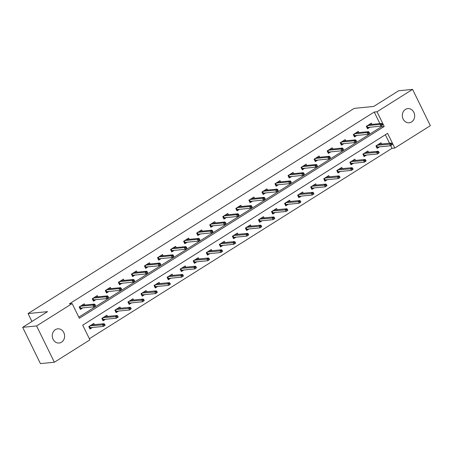 <?xml version="1.0" encoding="UTF-8"?>
<svg xmlns="http://www.w3.org/2000/svg" width="453" height="453" viewBox="0 0 453 453"><rect width="100%" height="100%" fill="white"/><g stroke="black" fill="none" stroke-linecap="round" stroke-linejoin="round"><path stroke-width="0.68" d="M55.368 329.659A7.129 6.166 -95.6 0 1 57.746 328.838A7.129 6.166 -95.6 0 1 64.309 333.906A7.129 6.166 -95.6 0 1 61.517 342.208A7.129 6.166 -95.6 0 1 59.139 343.029A7.129 6.166 -95.6 0 1 52.576 337.961A7.129 6.166 -95.6 0 1 55.368 329.659M405.424 109.416A7.129 6.166 -95.6 0 1 407.796 108.595A7.129 6.166 -95.6 0 1 414.359 113.663A7.129 6.166 -95.6 0 1 411.567 121.97A7.129 6.166 -95.6 0 1 409.195 122.791A7.129 6.166 -95.6 0 1 402.632 117.723A7.129 6.166 -95.6 0 1 405.424 109.416M430.35 125.674L394.795 148.046L387.587 133.341L82.712 325.152L89.921 339.863L54.36 362.23L36.585 325.95L72.146 303.578L79.349 318.289L384.223 126.472L377.021 111.766L412.575 89.394L430.35 125.674M89.366 338.731L392.004 148.324L394.795 148.046M36.585 325.95L22.65 327.326L40.425 363.606L54.36 362.23M22.65 327.326L47.582 311.636L28.069 313.561L31.948 321.477M28.069 313.561L354.195 108.375L373.708 106.455L398.64 90.77L412.575 89.394M392.004 148.324L390.707 145.668M389.501 143.21L385.356 134.745M381.568 143.992L380.962 142.763L375.945 145.917L377.145 148.369L379.58 146.84M368.515 152.208L367.91 150.974L362.893 154.133L364.093 156.585L366.528 155.051M355.463 160.419L354.858 159.184L349.841 162.344L351.041 164.796L353.476 163.261M342.411 168.629L341.805 167.395L336.789 170.554L337.989 173.006L340.424 171.472M329.359 176.84L328.753 175.605L323.736 178.765L324.937 181.217L327.372 179.688M316.307 185.051L315.707 183.822L310.684 186.976L311.885 189.428L314.32 187.899M303.255 193.261L302.655 192.032L297.632 195.186L298.833 197.638L301.268 196.109M290.203 201.477L289.603 200.243L284.58 203.403L285.781 205.855L288.216 204.32M277.151 209.688L276.551 208.454L271.528 211.613L272.729 214.065L275.164 212.531M264.099 217.899L263.499 216.664L258.476 219.824L259.677 222.276L262.111 220.741M251.053 226.109L250.447 224.875L245.424 228.035L246.625 230.486L249.059 228.958M238.001 234.32L237.395 233.091L232.372 236.245L233.578 238.697L236.013 237.168M224.948 242.531L224.343 241.302L219.326 244.456L220.526 246.908L222.961 245.379M211.896 250.747L211.291 249.512L206.274 252.672L207.474 255.124L209.909 253.589M198.844 258.957L198.238 257.723L193.221 260.883L194.422 263.335L196.857 261.8M185.792 267.168L185.186 265.934L180.169 269.093L181.37 271.545L183.805 270.011M172.74 275.379L172.134 274.144L167.117 277.304L168.318 279.756L170.753 278.227M159.688 283.589L159.082 282.361L154.065 285.515L155.266 287.966L157.701 286.438M146.636 291.8L146.03 290.571L141.013 293.725L142.214 296.177L144.649 294.648M133.584 300.016L132.984 298.782L127.961 301.941L129.162 304.393L131.597 302.859M120.532 308.227L119.932 306.992L114.909 310.152L116.11 312.604L118.544 311.069M107.48 316.437L106.88 315.203L101.857 318.363L103.058 320.815L105.492 319.28M94.428 324.648L93.828 323.414L88.805 326.573L90.005 329.025L92.44 327.496M379.897 123.601L374.229 112.044L69.36 303.855L72.146 303.578M78.799 317.157L381.437 126.749L381.098 126.059M371.958 124.382L371.358 123.148L366.335 126.308L367.536 128.76L369.971 127.231M358.906 132.593L358.306 131.364L353.283 134.518L354.484 136.97L356.919 135.441M345.854 140.804L345.254 139.575L340.231 142.735L341.432 145.181L343.867 143.652M332.802 149.02L332.202 147.786L327.179 150.945L328.38 153.397L330.815 151.863M319.75 157.231L319.15 155.996L314.127 159.156L315.328 161.608L317.763 160.073M306.704 165.441L306.098 164.207L301.075 167.367L302.276 169.818L304.71 168.284M293.652 173.652L293.046 172.417L288.023 175.577L289.229 178.029L291.664 176.5M280.6 181.863L279.994 180.634L274.977 183.788L276.177 186.24L278.612 184.711M267.547 190.073L266.942 188.844L261.925 192.004L263.125 194.45L265.56 192.921M254.495 198.289L253.89 197.055L248.873 200.215L250.073 202.667L252.508 201.132M241.443 206.5L240.837 205.266L235.82 208.425L237.021 210.877L239.456 209.343M228.391 214.711L227.785 213.476L222.768 216.636L223.969 219.088L226.404 217.553M215.339 222.921L214.733 221.687L209.716 224.847L210.917 227.298L213.352 225.77M202.287 231.132L201.681 229.903L196.664 233.057L197.865 235.509L200.3 233.98M189.235 239.343L188.635 238.114L183.612 241.273L184.813 243.72L187.248 242.191M176.183 247.559L175.583 246.324L170.56 249.484L171.761 251.936L174.195 250.401M163.131 255.769L162.531 254.535L157.508 257.695L158.709 260.147L161.143 258.612M150.079 263.98L149.479 262.746L144.456 265.905L145.656 268.357L148.091 266.823M137.027 272.191L136.427 270.956L131.404 274.116L132.604 276.568L135.039 275.039M123.98 280.401L123.375 279.173L118.352 282.327L119.552 284.778L121.987 283.25M110.928 288.612L110.322 287.383L105.3 290.543L106.506 292.989L108.941 291.46M97.876 296.828L97.27 295.594L92.248 298.754L93.454 301.205L95.889 299.671M84.824 305.039L84.218 303.804L79.201 306.964L80.402 309.416L82.837 307.881M374.229 112.044L377.021 111.766M381.437 126.749L384.223 126.472M369.886 124.586L369.693 124.196M367.23 128.131L366.556 126.172M367.009 125.889L367.768 127.446L367.451 127.989L368.419 127.384M382.66 124.949L382.179 123.963L381.341 124.49L381.822 125.47L382.66 124.949L380.956 126.149L380.09 124.382L367.417 125.628M381.822 125.47L380.956 126.149L367.768 127.446M381.341 124.49L380.09 124.382L381.596 123.431L368.923 124.683M382.179 123.963L381.596 123.431M379.303 143.805L379.495 144.196M378.029 146.993L376.834 147.74M376.613 145.498L377.377 147.055L377.06 147.604L376.166 145.781M392.27 144.558L391.788 143.578L390.95 144.105L391.432 145.085L392.27 144.558L390.565 145.758L389.699 143.992L391.205 143.046L378.527 144.292M390.95 144.105L377.021 145.243M391.432 145.085L390.565 145.758L377.377 147.055M391.205 143.046L391.788 143.578M356.834 132.797L356.641 132.406M354.178 136.342L353.504 134.382M353.957 134.099L354.722 135.657L354.399 136.206L355.373 135.594M369.608 133.159L369.127 132.18L368.289 132.701L368.77 133.686L369.608 133.159L367.904 134.36L367.038 132.593L354.365 133.839M368.77 133.686L367.904 134.36L354.722 135.657M368.289 132.701L367.038 132.593L368.544 131.647L355.871 132.893M369.127 132.18L368.544 131.647M343.782 141.013L343.595 140.617M341.126 144.552L340.452 142.593M340.905 142.31L341.67 143.867L341.347 144.416L342.321 143.805M356.556 141.37L356.075 140.39L355.237 140.917L355.718 141.897L356.556 141.37L354.852 142.57L353.986 140.804L341.313 142.055M355.718 141.897L354.852 142.57L341.67 143.867M355.237 140.917L353.986 140.804L355.492 139.858L342.819 141.104M356.075 140.39L355.492 139.858M366.25 152.015L366.443 152.412M364.976 155.203L363.782 155.957M363.561 153.709L364.325 155.266L364.008 155.815L363.113 153.992M379.218 152.769L378.736 151.789L377.898 152.316L378.38 153.295L379.218 152.769L377.513 153.969L376.647 152.202L378.153 151.257L365.475 152.502M377.898 152.316L363.969 153.454M378.38 153.295L377.513 153.969L364.325 155.266M378.153 151.257L378.736 151.789M353.198 160.232L353.391 160.622M351.924 163.414L350.735 164.167M350.509 161.919L351.273 163.476L350.956 164.026L350.061 162.202M366.166 160.979L365.684 160L364.846 160.526L365.328 161.506L366.166 160.979L364.461 162.18L363.595 160.413L365.101 159.467L352.423 160.719M364.846 160.526L350.916 161.664M365.328 161.506L364.461 162.18L351.273 163.476M365.101 159.467L365.684 160M330.735 149.224L330.543 148.827M328.074 152.769L327.406 150.804M327.853 150.521L328.618 152.078L328.295 152.627L329.269 152.015M343.504 149.581L343.023 148.601L342.191 149.128L342.666 150.107L343.504 149.581L341.8 150.781L340.939 149.014L328.261 150.266M342.666 150.107L341.8 150.781L328.618 152.078M342.191 149.128L340.939 149.014L342.44 148.069L329.767 149.314M343.023 148.601L342.44 148.069M317.683 157.434L317.491 157.044M315.022 160.979L314.354 159.014M314.801 158.731L315.565 160.294L315.243 160.838L316.217 160.226M330.452 157.791L329.971 156.812L329.138 157.338L329.614 158.318L330.452 157.791L328.748 158.992L327.887 157.225L315.209 158.476M329.614 158.318L328.748 158.992L315.565 160.294M329.138 157.338L327.887 157.225L329.393 156.279L316.715 157.531M329.971 156.812L329.393 156.279M304.631 165.645L304.439 165.254M301.97 169.19L301.302 167.225M301.749 166.942L302.513 168.505L302.191 169.048L303.165 168.437M317.4 166.002L316.919 165.022L316.086 165.549L316.568 166.528L317.4 166.002L315.696 167.202L314.835 165.441L302.157 166.687M316.568 166.528L315.696 167.202L302.513 168.505M316.086 165.549L314.835 165.441L316.341 164.49L303.663 165.741M316.919 165.022L316.341 164.49M340.146 168.442L340.339 168.833M338.872 171.625L337.683 172.378M337.457 170.13L338.221 171.693L337.904 172.236L337.009 170.413M353.114 169.19L352.632 168.21L351.794 168.737L352.275 169.716L353.114 169.19L351.409 170.39L350.543 168.629L352.049 167.678L339.371 168.929M351.794 168.737L337.864 169.875M352.275 169.716L351.409 170.39L338.221 171.693M352.049 167.678L352.632 168.21M327.094 176.653L327.287 177.044M325.82 179.835L324.631 180.588M324.41 178.346L325.169 179.903L324.852 180.447L323.957 178.624M340.061 177.4L339.58 176.421L338.742 176.947L339.223 177.927L340.061 177.4L338.357 178.601L337.491 176.84L338.997 175.889L326.319 177.14M338.742 176.947L324.818 178.086M339.223 177.927L338.357 178.601L325.169 179.903M338.997 175.889L339.58 176.421M314.042 184.864L314.235 185.254M312.768 188.052L311.579 188.799M311.358 186.557L312.117 188.114L311.8 188.663L310.905 186.84M327.009 185.617L326.528 184.631L325.69 185.158L326.171 186.143L327.009 185.617L325.305 186.817L324.439 185.051L325.945 184.105L313.272 185.351M325.69 185.158L311.766 186.296M326.171 186.143L325.305 186.817L312.117 188.114M325.945 184.105L326.528 184.631M291.579 173.856L291.387 173.465M288.918 177.4L288.25 175.441M288.697 175.158L289.461 176.715L289.139 177.259L290.113 176.653M304.348 174.218L303.872 173.233L303.034 173.759L303.516 174.739L304.348 174.218L302.644 175.419L301.783 173.652L289.105 174.898M303.516 174.739L302.644 175.419L289.461 176.715M303.034 173.759L301.783 173.652L303.289 172.706L290.611 173.952M303.872 173.233L303.289 172.706M300.99 193.074L301.183 193.465M299.716 196.262L298.527 197.01M298.306 194.767L299.071 196.325L298.748 196.874L297.853 195.05M313.957 193.827L313.476 192.848L312.638 193.374L313.119 194.354L313.957 193.827L312.253 195.028L311.387 193.261L312.893 192.315L300.22 193.561M312.638 193.374L298.714 194.513M313.119 194.354L312.253 195.028L299.071 196.325M312.893 192.315L313.476 192.848M278.527 182.066L278.335 181.676M275.866 185.611L275.197 183.652M275.645 183.369L276.409 184.926L276.087 185.475L277.06 184.864M291.296 182.429L290.82 181.449L289.982 181.97L290.464 182.955L291.296 182.429L289.592 183.629L288.731 181.863L276.053 183.108M290.464 182.955L289.592 183.629L276.409 184.926M289.982 181.97L288.731 181.863L290.237 180.917L277.559 182.163M290.82 181.449L290.237 180.917M287.944 201.285L288.131 201.681M286.67 204.473L285.475 205.226M285.254 202.978L286.019 204.535L285.696 205.084L284.801 203.261M300.905 202.038L300.424 201.058L299.586 201.585L300.067 202.565L300.905 202.038L299.201 203.238L298.334 201.472L299.841 200.526L287.168 201.772M299.586 201.585L285.662 202.723M300.067 202.565L299.201 203.238L286.019 204.535M299.841 200.526L300.424 201.058M265.475 190.283L265.282 189.886M262.814 193.822L262.145 191.862M262.593 191.579L263.357 193.137L263.04 193.686L264.008 193.074M278.244 190.639L277.768 189.66L276.93 190.186L277.412 191.166L278.244 190.639L276.545 191.84L275.679 190.073L263 191.325M277.412 191.166L276.545 191.84L263.357 193.137M276.93 190.186L275.679 190.073L277.185 189.127L264.507 190.373M277.768 189.66L277.185 189.127M274.892 209.501L275.079 209.892M273.618 212.684L272.423 213.437M272.202 211.189L272.966 212.746L272.644 213.295L271.749 211.472M287.853 210.249L287.372 209.269L286.539 209.796L287.015 210.775L287.853 210.249L286.149 211.449L285.282 209.682L286.789 208.737L274.116 209.988M286.539 209.796L272.61 210.934M287.015 210.775L286.149 211.449L272.966 212.746M286.789 208.737L287.372 209.269M252.423 198.493L252.23 198.097M249.762 202.038L249.093 200.073M249.541 199.79L250.305 201.347L249.988 201.896L250.956 201.285M265.198 198.85L264.716 197.87L263.878 198.397L264.359 199.377L265.198 198.85L263.493 200.05L262.627 198.284L249.948 199.535M264.359 199.377L263.493 200.05L250.305 201.347M263.878 198.397L262.627 198.284L264.133 197.338L251.455 198.59M264.716 197.87L264.133 197.338M261.84 217.712L262.032 218.103M260.566 220.894L259.371 221.647M259.15 219.399L259.914 220.962L259.592 221.506L258.703 219.682M274.801 218.459L274.32 217.48L273.487 218.006L273.963 218.986L274.801 218.459L273.097 219.66L272.236 217.899L273.742 216.947L261.064 218.199M273.487 218.006L259.558 219.144M273.963 218.986L273.097 219.66L259.914 220.962M273.742 216.947L274.32 217.48M239.371 206.704L239.178 206.313M236.709 210.249L236.041 208.284M236.489 208.001L237.253 209.563L236.936 210.107L237.904 209.496M252.145 207.061L251.664 206.081L250.826 206.608L251.307 207.587L252.145 207.061L250.441 208.261L249.575 206.494L236.896 207.746M251.307 207.587L250.441 208.261L237.253 209.563M250.826 206.608L249.575 206.494L251.081 205.549L238.403 206.8M251.664 206.081L251.081 205.549M248.788 225.922L248.98 226.313M247.514 229.105L246.319 229.858M246.098 227.616L246.862 229.173L246.54 229.716L245.651 227.893M261.749 226.67L261.268 225.69L260.435 226.217L260.911 227.196L261.749 226.67L260.045 227.87L259.184 226.109L260.69 225.158L248.012 226.409M260.435 226.217L246.506 227.355M260.911 227.196L260.045 227.87L246.862 229.173M260.69 225.158L261.268 225.69M226.319 214.915L226.126 214.524M223.663 218.459L222.989 216.494M223.437 216.211L224.201 217.774L223.884 218.318L224.852 217.706M239.093 215.271L238.612 214.292L237.774 214.818L238.255 215.798L239.093 215.271L237.389 216.472L236.523 214.711L223.844 215.956M238.255 215.798L237.389 216.472L224.201 217.774M237.774 214.818L236.523 214.711L238.029 213.759L225.351 215.011M238.612 214.292L238.029 213.759M235.736 234.133L235.928 234.524M234.461 237.321L233.267 238.068M233.046 235.826L233.81 237.383L233.488 237.933L232.599 236.109M248.697 234.886L248.216 233.901L247.383 234.428L247.865 235.413L248.697 234.886L246.993 236.087L246.132 234.32L247.638 233.374L234.96 234.62M247.383 234.428L233.454 235.566M247.865 235.413L246.993 236.087L233.81 237.383M247.638 233.374L248.216 233.901M213.267 223.125L213.074 222.734M210.611 226.67L209.937 224.711M210.385 224.428L211.149 225.985L210.832 226.528L211.8 225.922M226.041 223.488L225.56 222.502L224.722 223.029L225.203 224.009L226.041 223.488L224.337 224.688L223.471 222.921L210.792 224.167M225.203 224.009L224.337 224.688L211.149 225.985M224.722 223.029L223.471 222.921L224.977 221.976L212.298 223.221M225.56 222.502L224.977 221.976M222.683 242.344L222.876 242.734M221.409 245.532L220.215 246.279M219.994 244.037L220.758 245.594L220.435 246.143L219.546 244.32M235.645 243.097L235.169 242.117L234.331 242.644L234.813 243.623L235.645 243.097L233.941 244.297L233.08 242.531L234.586 241.585L221.908 242.831M234.331 242.644L220.401 243.782M234.813 243.623L233.941 244.297L220.758 245.594M234.586 241.585L235.169 242.117M200.215 231.336L200.022 230.945M197.559 234.881L196.885 232.921M197.338 232.638L198.097 234.195L197.78 234.745L198.748 234.133M212.989 231.698L212.508 230.719L211.67 231.24L212.151 232.225L212.989 231.698L211.285 232.899L210.419 231.132L197.746 232.383M212.151 232.225L211.285 232.899L198.097 234.195M211.67 231.24L210.419 231.132L211.925 230.186L199.246 231.432M212.508 230.719L211.925 230.186M209.631 250.554L209.824 250.951M208.357 253.742L207.163 254.495M206.942 252.247L207.706 253.805L207.389 254.354L206.494 252.531M222.593 251.307L222.117 250.328L221.279 250.854L221.76 251.834L222.593 251.307L220.894 252.508L220.028 250.741L221.534 249.796L208.856 251.041M221.279 250.854L207.349 251.993M221.76 251.834L220.894 252.508L207.706 253.805M221.534 249.796L222.117 250.328M187.163 239.552L186.97 239.156M184.507 243.091L183.833 241.132M184.286 240.849L185.045 242.406L184.728 242.955L185.696 242.344M199.937 239.909L199.456 238.929L198.618 239.456L199.099 240.435L199.937 239.909L198.233 241.109L197.366 239.343L184.694 240.594M199.099 240.435L198.233 241.109L185.045 242.406M198.618 239.456L197.366 239.343L198.873 238.397L186.2 239.643M199.456 238.929L198.873 238.397M196.579 258.771L196.772 259.161M195.305 261.953L194.111 262.706M193.89 260.458L194.654 262.015L194.337 262.564L193.442 260.741M209.546 259.518L209.065 258.538L208.227 259.065L208.708 260.045L209.546 259.518L207.842 260.718L206.976 258.952L208.482 258.006L195.804 259.258M208.227 259.065L194.297 260.203M208.708 260.045L207.842 260.718L194.654 262.015M208.482 258.006L209.065 258.538M174.111 247.763L173.918 247.366M171.455 251.307L170.781 249.343M171.234 249.059L171.998 250.617L171.676 251.166L172.644 250.554M186.885 248.119L186.404 247.14L185.566 247.666L186.047 248.646L186.885 248.119L185.181 249.32L184.314 247.553L171.642 248.805M186.047 248.646L185.181 249.32L171.998 250.617M185.566 247.666L184.314 247.553L185.821 246.608L173.148 247.859M186.404 247.14L185.821 246.608M183.527 266.981L183.72 267.372M182.253 270.164L181.058 270.917M180.838 268.669L181.602 270.231L181.285 270.775L180.39 268.952M196.494 267.729L196.013 266.749L195.175 267.276L195.656 268.255L196.494 267.729L194.79 268.929L193.924 267.168L195.43 266.217L182.752 267.468M195.175 267.276L181.245 268.414M195.656 268.255L194.79 268.929L181.602 270.231M195.43 266.217L196.013 266.749M161.058 255.973L160.866 255.583M158.403 259.518L157.729 257.553M158.182 257.27L158.946 258.833L158.624 259.376L159.598 258.765M173.833 256.33L173.352 255.35L172.514 255.877L172.995 256.857L173.833 256.33L172.129 257.531L171.262 255.769L158.59 257.015M172.995 256.857L172.129 257.531L158.946 258.833M172.514 255.877L171.262 255.769L172.769 254.818L160.096 256.07M173.352 255.35L172.769 254.818M170.475 275.192L170.668 275.583M169.201 278.374L168.006 279.127M167.786 276.885L168.55 278.442L168.233 278.986L167.338 277.162M183.442 275.939L182.961 274.96L182.123 275.486L182.604 276.466L183.442 275.939L181.738 277.14L180.872 275.379L182.378 274.427L169.699 275.679M182.123 275.486L168.193 276.624M182.604 276.466L181.738 277.14L168.55 278.442M182.378 274.427L182.961 274.96M148.006 264.184L147.82 263.793M145.351 267.729L144.677 265.764M145.13 265.481L145.894 267.044L145.572 267.587L146.546 266.976M160.781 264.541L160.3 263.561L159.462 264.088L159.943 265.067L160.781 264.541L159.077 265.741L158.21 263.98L145.538 265.226M159.943 265.067L159.077 265.741L145.894 267.044M159.462 264.088L158.21 263.98L159.716 263.029L147.044 264.28M160.3 263.561L159.716 263.029M157.423 283.402L157.616 283.793M156.149 286.59L154.96 287.338M154.733 285.096L155.498 286.653L155.181 287.202L154.286 285.379M170.39 284.156L169.909 283.17L169.071 283.697L169.552 284.682L170.39 284.156L168.686 285.356L167.82 283.589L169.326 282.644L156.647 283.889M169.071 283.697L155.141 284.835M169.552 284.682L168.686 285.356L155.498 286.653M169.326 282.644L169.909 283.17M134.96 272.395L134.768 272.004M132.299 275.939L131.63 273.98M132.078 273.697L132.842 275.254L132.519 275.798L133.493 275.192M147.729 272.757L147.248 271.772L146.415 272.298L146.891 273.278L147.729 272.757L146.025 273.957L145.164 272.191L132.486 273.436M146.891 273.278L146.025 273.957L132.842 275.254M146.415 272.298L145.164 272.191L146.664 271.245L133.992 272.491M147.248 271.772L146.664 271.245M144.371 291.613L144.564 292.004M143.097 294.801L141.908 295.549M141.687 293.306L142.446 294.863L142.129 295.413L141.234 293.589M157.338 292.366L156.857 291.387L156.019 291.913L156.5 292.893L157.338 292.366L155.634 293.567L154.767 291.8L156.274 290.854L143.595 292.1M156.019 291.913L142.089 293.051M156.5 292.893L155.634 293.567L142.446 294.863M156.274 290.854L156.857 291.387M121.908 280.605L121.715 280.214M119.247 284.15L118.578 282.191M119.026 281.908L119.79 283.465L119.467 284.014L120.441 283.402M134.677 280.968L134.196 279.988L133.363 280.509L133.839 281.494L134.677 280.968L132.972 282.168L132.112 280.401L119.433 281.653M133.839 281.494L132.972 282.168L119.79 283.465M133.363 280.509L132.112 280.401L133.618 279.456L120.94 280.701M134.196 279.988L133.618 279.456M131.319 299.824L131.512 300.22M130.045 303.012L128.856 303.765M128.635 301.517L129.394 303.074L129.077 303.623L128.182 301.8M144.286 300.577L143.805 299.597L142.967 300.124L143.448 301.103L144.286 300.577L142.582 301.777L141.715 300.011L143.222 299.065L130.549 300.311M142.967 300.124L129.043 301.262M143.448 301.103L142.582 301.777L129.394 303.074M143.222 299.065L143.805 299.597M108.856 288.821L108.663 288.425M106.195 292.361L105.526 290.401M105.974 290.118L106.738 291.675L106.415 292.225L107.389 291.613M121.625 289.178L121.144 288.199L120.311 288.725L120.792 289.705L121.625 289.178L119.92 290.379L119.06 288.612L106.381 289.863M120.792 289.705L119.92 290.379L106.738 291.675M120.311 288.725L119.06 288.612L120.566 287.666L107.888 288.912M121.144 288.199L120.566 287.666M118.267 308.04L118.46 308.431M116.993 311.222L115.804 311.975M115.583 309.727L116.342 311.285L116.025 311.834L115.13 310.011M131.234 308.787L130.753 307.808L129.915 308.334L130.396 309.314L131.234 308.787L129.53 309.988L128.663 308.221L130.17 307.276L117.497 308.527M129.915 308.334L115.991 309.473M130.396 309.314L129.53 309.988L116.342 311.285M130.17 307.276L130.753 307.808M95.804 297.032L95.611 296.636M93.142 300.577L92.474 298.612M92.922 298.329L93.686 299.886L93.363 300.435L94.337 299.824M108.573 297.389L108.097 296.409L107.259 296.936L107.74 297.915L108.573 297.389L106.868 298.589L106.008 296.823L93.329 298.074M107.74 297.915L106.868 298.589L93.686 299.886M107.259 296.936L106.008 296.823L107.514 295.877L94.836 297.128M108.097 296.409L107.514 295.877M105.215 316.251L105.407 316.641M103.947 319.433L102.752 320.186M102.531 317.938L103.295 319.501L102.973 320.045L102.078 318.221M118.182 316.998L117.701 316.018L116.863 316.545L117.344 317.525L118.182 316.998L116.478 318.199L115.611 316.437L117.117 315.486L104.445 316.738M116.863 316.545L102.939 317.683M117.344 317.525L116.478 318.199L103.295 319.501M117.117 315.486L117.701 316.018M82.752 305.243L82.559 304.852M80.09 308.787L79.422 306.823M79.87 306.539L80.634 308.102L80.311 308.646L81.285 308.034M95.521 305.599L95.045 304.62L94.207 305.146L94.688 306.126L95.521 305.599L93.822 306.8L92.956 305.039L80.277 306.285M94.688 306.126L93.822 306.8L80.634 308.102M94.207 305.146L92.956 305.039L94.462 304.088L81.783 305.339M95.045 304.62L94.462 304.088M92.169 324.461L92.355 324.852M90.894 327.644L89.7 328.397M89.479 326.154L90.243 327.712L89.921 328.255L89.026 326.432M105.13 325.209L104.649 324.229L103.811 324.756L104.292 325.735L105.13 325.209L103.426 326.409L102.559 324.648L104.065 323.697L91.393 324.948M103.811 324.756L89.887 325.894M104.292 325.735L103.426 326.409L90.243 327.712M104.065 323.697L104.649 324.229"/></g></svg>
